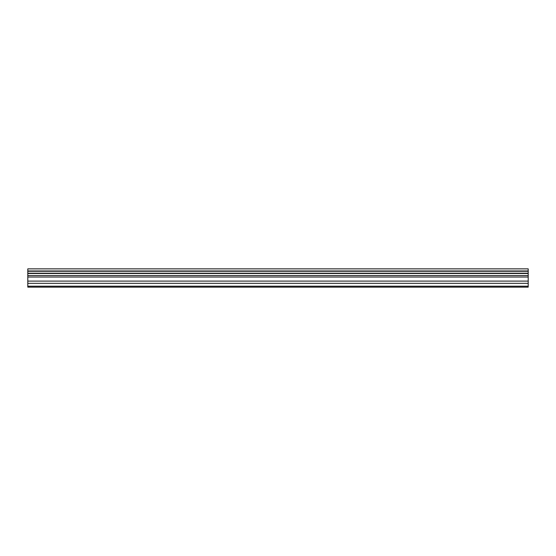 <?xml version="1.0" encoding="UTF-8"?>
<svg xmlns="http://www.w3.org/2000/svg" width="556" height="556" viewBox="0 0 556 556"><rect width="100%" height="100%" fill="white"/><g stroke="black" fill="none" stroke-linecap="round" stroke-linejoin="round"><path stroke-width="0.83" d="M27.8 283.324L27.8 268.861L528.2 268.861L528.2 287.139L27.8 287.139L27.8 283.324L528.2 283.324M528.2 273.191L27.8 273.191M27.8 271.265L528.2 271.265M528.2 270.96L27.8 270.96M528.2 286.18L27.8 286.18M27.8 281.1L528.2 281.1M27.8 277.041L528.2 277.041M27.8 275.574L528.2 275.574M27.8 273.489L528.2 273.489"/></g></svg>
